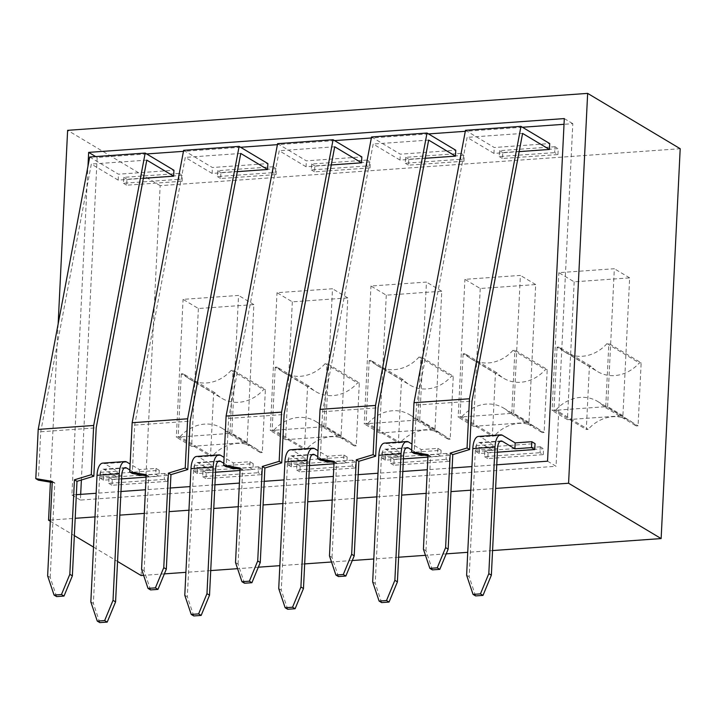 <?xml version="1.0" encoding="UTF-8"?>
<svg xmlns="http://www.w3.org/2000/svg" width="716" height="716" viewBox="0 0 716 716"><rect width="100%" height="100%" fill="white"/><g stroke="black" fill="none" stroke-linecap="round" stroke-linejoin="round"><path stroke-width="0.54" stroke-dasharray="3.58 2.69" d="M265.385 389.513L263.533 389.647A36.686 32.05 120.9 0 1 221.871 398.32A36.686 32.05 120.9 0 1 215.453 393.057L213.601 393.191L210.522 456.199L212.366 456.065A36.686 32.05 120.9 0 1 254.037 447.393A36.686 32.05 120.9 0 1 260.454 452.655L262.298 452.521L265.385 389.513L233.058 370.19L231.205 370.315L263.533 389.647M359.325 382.836L357.481 382.971A36.686 32.05 120.9 0 1 315.81 391.643A36.686 32.05 120.9 0 1 309.393 386.389L307.549 386.515L304.461 449.523L306.314 449.397A36.686 32.05 120.9 0 1 347.976 440.716A36.686 32.05 120.9 0 1 354.393 445.978L356.246 445.844L359.325 382.836L327.006 363.513L325.154 363.639L357.481 382.971M453.273 376.16L451.429 376.294A36.686 32.05 120.9 0 1 409.758 384.975A36.686 32.05 120.9 0 1 403.341 379.713L401.497 379.838L398.409 442.846L400.262 442.721A36.686 32.05 120.9 0 1 441.924 434.039A36.686 32.05 120.9 0 1 448.341 439.302L450.194 439.168L453.273 376.16L420.945 356.837L419.102 356.971L451.429 376.294M547.221 369.483L545.368 369.617A36.686 32.05 120.9 0 1 503.706 378.299A36.686 32.05 120.9 0 1 497.289 373.036L495.436 373.17L492.357 436.178L494.21 436.044A36.686 32.05 120.9 0 1 535.872 427.363A36.686 32.05 120.9 0 1 542.289 432.625L544.142 432.5L547.221 369.483L514.894 350.16L513.05 350.294L545.368 369.617M641.169 362.815L639.316 362.94A36.686 32.05 120.9 0 1 597.654 371.622A36.686 32.05 120.9 0 1 591.237 366.359L589.384 366.494L586.306 429.502L588.149 429.367A36.686 32.05 120.9 0 1 629.82 420.686A36.686 32.05 120.9 0 1 636.238 425.948L638.081 425.823L641.169 362.815L608.842 343.483L606.989 343.617L639.316 362.94M465.49 130.312L494.237 147.505L549.718 143.558M519.154 151.622L493.95 153.412L494.237 147.505M493.95 153.412L467.109 137.365L416.506 405.068L414.134 453.452M432.401 569.891L425.966 550.72L423.416 549.199M425.966 550.72L430.585 456.208L428.034 454.687M430.585 456.208L427.98 455.77M416.506 405.068L471.987 401.13M522.591 133.418L467.109 137.365M502.578 435.364L480.382 436.939L492.975 444.466L476.328 445.647L479.568 447.581L535.04 443.634M497.378 452.199L479.273 453.488L479.568 447.581M479.273 453.488L476.042 451.554L476.328 445.647M480.382 436.939A16.307 6.766 85.9 0 0 478.458 436.429M497.557 448.574L475.361 450.149A10.185 4.233 -94.1 0 1 478.897 442.524A10.185 4.233 -94.1 0 1 480.096 442.846L499.938 441.432M475.603 595.918L469.168 576.756L466.617 575.225M475.361 450.149L469.168 576.756M476.042 451.554L492.689 450.373L492.975 444.466M492.689 450.373L480.096 442.846M371.541 136.989L400.298 154.173L455.77 150.235M425.206 158.29L400.002 160.08L400.298 154.173M400.002 160.08L373.17 144.041L322.558 411.745L320.186 460.128M338.453 576.559L332.018 557.397L329.467 555.876M332.018 557.397L336.645 462.885L334.095 461.355M336.645 462.885L334.041 462.447M322.558 411.745L378.039 407.807M428.651 140.094L373.17 144.041M408.63 442.032L386.443 443.616L399.027 451.143L382.389 452.324L385.62 454.257L441.101 450.31L437.861 448.377L421.223 449.559L411.969 444.036M403.43 458.875L385.324 460.164L385.62 454.257M385.324 460.164L382.093 458.231L382.389 452.324M386.443 443.616A16.307 6.766 85.9 0 0 384.51 443.106M411.682 449.943L418.896 454.248M421.223 449.559L420.972 454.597M403.609 455.242L381.413 456.826A10.185 4.233 -94.1 0 1 384.948 449.2A10.185 4.233 -94.1 0 1 386.148 449.523L405.99 448.109M381.655 602.595L375.22 583.433L372.669 581.902M381.413 456.826L375.22 583.433M382.093 458.231L398.74 457.05L399.027 451.143M398.74 457.05L386.148 449.523M424.615 455.206L437.574 454.284L440.805 456.217L427.917 457.139M437.861 448.377L437.574 454.284M441.101 450.31L440.805 456.217M89.706 157.01L118.453 174.203L173.934 170.256M143.37 178.32L118.167 180.11L118.453 174.203M118.167 180.11L91.326 164.062L40.723 431.775L38.351 480.159M56.618 596.589L50.183 577.418L47.632 575.897M50.183 577.418L54.801 482.906L52.25 481.385M54.801 482.906L52.196 482.477M40.723 431.775L96.195 427.828M146.807 160.124L91.326 164.062M126.795 462.062L104.599 463.637L117.191 471.164L100.544 472.345L103.775 474.278L159.256 470.34L156.025 468.407L139.378 469.589L130.133 464.058M121.595 478.897L103.489 480.185L103.775 474.278M103.489 480.185L100.258 478.252L100.544 472.345M104.599 463.637A16.307 6.766 85.9 0 0 102.674 463.127M129.847 469.965L137.051 474.278M139.378 469.589L139.137 474.627M121.765 475.272L99.578 476.847A10.185 4.233 -94.1 0 1 103.104 469.231A10.185 4.233 -94.1 0 1 104.312 469.544L124.154 468.139M99.819 622.616L93.384 603.454L90.834 601.932M99.578 476.847L93.384 603.454M100.258 478.252L116.905 477.071L117.191 471.164M116.905 477.071L104.312 469.544M142.77 475.236L155.739 474.314L158.97 476.247L146.082 477.16M156.025 468.407L155.739 474.314M159.256 470.34L158.97 476.247M183.645 150.333L212.401 167.526L267.882 163.588M237.318 171.643L212.115 173.433L212.401 167.526M212.115 173.433L185.274 157.386L134.662 425.098L132.299 473.482M150.566 589.912L144.131 570.75L141.571 569.22M144.131 570.75L148.749 476.238L146.198 474.708M148.749 476.238L146.145 475.8M134.662 425.098L190.143 421.151M240.755 153.448L185.274 157.386M220.743 455.385L198.547 456.96L211.139 464.487L194.492 465.668L197.723 467.602L253.204 463.664L249.974 461.731L233.326 462.912L224.081 457.381M215.534 472.229L197.437 473.509L197.723 467.602M197.437 473.509L194.206 471.575L194.492 465.668M198.547 456.96A16.307 6.766 85.9 0 0 196.623 456.45M223.786 463.288L231 467.602M233.326 462.912L233.085 467.951M215.713 468.595L193.526 470.17A10.185 4.233 -94.1 0 1 197.052 462.554A10.185 4.233 -94.1 0 1 198.26 462.867L218.103 461.462M193.768 615.948L187.332 596.777L184.782 595.256M193.526 470.17L187.332 596.777M194.206 471.575L210.844 470.394L211.139 464.487M210.844 470.394L198.26 462.867M236.719 468.559L249.687 467.637L252.918 469.571L240.021 470.484M249.974 461.731L249.687 467.637M253.204 463.664L252.918 469.571M277.593 143.665L306.35 160.849L361.831 156.911M331.257 164.966L306.054 166.756L306.35 160.849M306.054 166.756L279.222 150.718L228.61 418.421L226.247 466.805M244.505 583.236L238.07 564.074L235.519 562.543M238.07 564.074L242.697 469.562L240.146 468.031M242.697 469.562L240.093 469.123M228.61 418.421L284.091 414.483M334.703 146.771L279.222 150.718M314.682 448.708L292.495 450.283L305.079 457.81L288.441 459.001L291.672 460.934L347.153 456.987L343.922 455.054L327.275 456.235L318.029 450.704M309.482 465.552L291.385 466.841L291.672 460.934M291.385 466.841L288.154 464.908L288.441 459.001M292.495 450.283A16.307 6.766 85.9 0 0 290.571 449.782M317.734 456.611L324.948 460.925M327.275 456.235L327.024 461.274M309.661 461.918L287.465 463.494A10.185 4.233 -94.1 0 1 291 455.877A10.185 4.233 -94.1 0 1 292.2 456.19L312.042 454.785M287.716 609.271L281.281 590.1L278.721 588.579M287.465 463.494L281.281 590.1M288.154 464.908L304.792 463.717L305.079 457.81M304.792 463.717L292.2 456.19M330.667 461.883L343.626 460.961L346.866 462.894L333.969 463.807M343.922 455.054L343.626 460.961M347.153 456.987L346.866 462.894M141.097 575.53L160.169 185.659L680.2 148.713M492.563 550.559L467.736 552.322M446.211 553.853L425.474 555.321M398.624 557.227L373.788 558.99M352.263 560.521L331.526 561.997M304.676 563.904L279.849 565.667M258.324 567.197L237.578 568.674M210.728 570.58L185.9 572.344M164.376 573.874L143.63 575.351M198.386 308.524L191.646 446.354L247.127 442.416L253.867 304.586L198.386 308.524L183.072 299.369L238.553 295.431L231.814 433.261L176.333 437.199L183.072 299.369M292.334 301.848L285.595 439.678L341.076 435.74L347.815 297.91L292.334 301.848L277.02 292.701L332.501 288.754L325.762 426.584L270.281 430.531L277.02 292.701M386.282 295.18L379.543 433.01L435.015 429.063L441.763 291.233L386.282 295.18L370.969 286.024L426.45 282.077L419.71 419.907L364.229 423.854L370.969 286.024M480.23 288.503L473.482 426.333L528.963 422.386L535.702 284.556L480.23 288.503L464.917 279.347L520.398 275.4L513.649 413.239L458.177 417.177L464.917 279.347M574.169 281.827L567.43 419.657L622.911 415.719L629.65 277.88L574.169 281.827L558.865 272.671L614.337 268.733L607.598 406.563L552.117 410.501L558.865 272.671M231.205 370.315A36.686 32.05 120.9 0 1 189.543 378.997A36.686 32.05 120.9 0 1 183.126 373.734L215.453 393.057M183.126 373.734L181.273 373.868L213.601 393.191M181.273 373.868L178.195 436.876L210.522 456.199M178.195 436.876L180.047 436.742L212.366 456.065M180.047 436.742A36.686 32.05 120.9 0 1 221.709 428.061A36.686 32.05 120.9 0 1 228.127 433.323L260.454 452.655M228.127 433.323L229.979 433.198L262.298 452.521M229.979 433.198L233.058 370.19M325.154 363.639A36.686 32.05 120.9 0 1 283.491 372.32A36.686 32.05 120.9 0 1 277.074 367.057L309.393 386.389M277.074 367.057L275.221 367.192L307.549 386.515M275.221 367.192L272.143 430.2L304.461 449.523M272.143 430.2L273.986 430.065L306.314 449.397M273.986 430.065A36.686 32.05 120.9 0 1 315.658 421.393A36.686 32.05 120.9 0 1 322.075 426.655L354.393 445.978M322.075 426.655L323.918 426.521L356.246 445.844M323.918 426.521L327.006 363.513M419.102 356.971A36.686 32.05 120.9 0 1 377.43 365.643A36.686 32.05 120.9 0 1 371.013 360.381L403.341 379.713M371.013 360.381L369.17 360.515L401.497 379.838M369.17 360.515L366.082 423.523L398.409 442.846M366.082 423.523L367.935 423.389L400.262 442.721M367.935 423.389A36.686 32.05 120.9 0 1 409.597 414.716A36.686 32.05 120.9 0 1 416.014 419.979L448.341 439.302M416.014 419.979L417.867 419.845L450.194 439.168M417.867 419.845L420.945 356.837M513.05 350.294A36.686 32.05 120.9 0 1 471.379 358.967A36.686 32.05 120.9 0 1 464.961 353.713L497.289 373.036M464.961 353.713L463.118 353.838L495.436 373.17M463.118 353.838L460.03 416.846L492.357 436.178M460.03 416.846L461.883 416.721L494.21 436.044M461.883 416.721A36.686 32.05 120.9 0 1 503.545 408.039A36.686 32.05 120.9 0 1 509.962 413.302L542.289 432.625M509.962 413.302L511.815 413.168L544.142 432.5M511.815 413.168L514.894 350.16M191.646 446.354L176.333 437.199M253.867 304.586L238.553 295.431M247.127 442.416L231.814 433.261M285.595 439.678L270.281 430.531M347.815 297.91L332.501 288.754M341.076 435.74L325.762 426.584M379.543 433.01L364.229 423.854M441.763 291.233L426.45 282.077M435.015 429.063L419.71 419.907M473.482 426.333L458.177 417.177M535.702 284.556L520.398 275.4M528.963 422.386L513.649 413.239M547.543 461.193L556.055 466.277L572.809 123.671L564.02 124.298M564.298 118.588L572.809 123.671M522.438 127.251L465.302 131.305M428.49 133.928L371.353 137.982M334.551 140.605L277.405 144.659M240.603 147.272L183.457 151.336M146.655 153.949L97.161 157.466L81.382 479.997M95.684 156.589L97.161 157.466M80.684 494.362L80.398 500.072L556.055 466.277M76.344 494.675L71.895 494.989L87.978 166.13M71.895 494.989L80.398 500.072M496.761 464.8L471.933 466.563M452.127 467.978L427.3 469.741M402.813 471.477L377.985 473.24M358.179 474.645L333.352 476.408M308.865 478.154L284.037 479.917M264.24 481.322L239.404 483.085M214.925 484.83L190.089 486.594M170.292 487.999L145.464 489.762M120.977 491.507L96.15 493.27M606.989 343.617A36.686 32.05 120.9 0 1 565.327 352.299A36.686 32.05 120.9 0 1 558.91 347.036L591.237 366.359M558.91 347.036L557.057 347.162L589.384 366.494M557.057 347.162L553.978 410.17L586.306 429.502M553.978 410.17L555.831 410.044L588.149 429.367M555.831 410.044A36.686 32.05 120.9 0 1 597.493 401.363A36.686 32.05 120.9 0 1 603.91 406.625L636.238 425.948M603.91 406.625L605.763 406.491L638.081 425.823M605.763 406.491L608.842 343.483M567.43 419.657L552.117 410.501M629.65 277.88L614.337 268.733M622.911 415.719L607.598 406.563M160.169 185.659L67.617 130.33M58.148 323.927L50.406 482.172M50.362 520.067L75.189 518.303M94.995 516.898L119.823 515.135M144.31 513.39L169.137 511.627M188.934 510.222L213.762 508.458M238.249 506.713L263.076 504.95M282.883 503.545L307.71 501.782M332.197 500.045L357.024 498.273M376.831 496.868L401.658 495.105M426.145 493.369L450.973 491.606M470.779 490.192L495.606 488.428M50.299 521.248L74.339 535.613M93.519 547.078L117.558 561.451M557.934 154.549L558.229 148.642L502.748 152.589L502.462 158.496L557.934 154.549L554.703 152.624L554.99 146.717L558.229 148.642M554.99 146.717L499.517 150.655L499.222 156.562L554.703 152.624M499.222 156.562L502.462 158.496M499.517 150.655L502.748 152.589M543.265 454.633L543.551 448.726L488.07 452.664L487.784 458.571L543.265 454.633L540.025 452.7L540.32 446.793L543.551 448.726M540.32 446.793L484.839 450.731L484.553 456.638L540.025 452.7M484.553 456.638L487.784 458.571M484.839 450.731L488.07 452.664M463.995 161.225L464.281 155.318L408.8 159.265L408.514 165.172L463.995 161.225L460.755 159.292L461.05 153.385L464.281 155.318M461.05 153.385L405.569 157.332L405.283 163.239L460.755 159.292M405.283 163.239L408.514 165.172M405.569 157.332L408.8 159.265M449.317 461.31L449.603 455.403L394.122 459.341L393.836 465.248L449.317 461.31L446.086 459.377L446.372 453.47L449.603 455.403M446.372 453.47L390.891 457.408L390.605 463.315L446.086 459.377M390.605 463.315L393.836 465.248M390.891 457.408L394.122 459.341M182.15 181.255L182.446 175.348L126.965 179.286L126.669 185.193L182.15 181.255L178.919 179.322L179.206 173.415L182.446 175.348M179.206 173.415L123.725 177.353L123.438 183.26L178.919 179.322M123.438 183.26L126.669 185.193M123.725 177.353L126.965 179.286M167.472 481.331L167.768 475.424L112.287 479.362L112 485.269L167.472 481.331L164.241 479.398L164.537 473.491L167.768 475.424M164.537 473.491L109.056 477.429L108.76 483.336L164.241 479.398M108.76 483.336L112 485.269M109.056 477.429L112.287 479.362M276.099 174.579L276.385 168.672L220.904 172.61L220.618 178.517L276.099 174.579L272.868 172.645L273.154 166.739L276.385 168.672M273.154 166.739L217.673 170.677L217.387 176.584L272.868 172.645M217.387 176.584L220.618 178.517M217.673 170.677L220.904 172.61M261.421 474.654L261.716 468.747L206.235 472.694L205.94 478.601L261.421 474.654L258.19 472.721L258.476 466.814L261.716 468.747M258.476 466.814L202.995 470.761L202.709 476.668L258.19 472.721M202.709 476.668L205.94 478.601M202.995 470.761L206.235 472.694M370.047 167.902L370.333 161.995L314.852 165.942L314.566 171.849L370.047 167.902L366.816 165.969L367.102 160.062L370.333 161.995M367.102 160.062L311.621 164.009L311.335 169.916L366.816 165.969M311.335 169.916L314.566 171.849M311.621 164.009L314.852 165.942M355.369 467.978L355.655 462.071L300.174 466.018L299.888 471.925L355.369 467.978L352.138 466.044L352.424 460.137L355.655 462.071M352.424 460.137L296.943 464.084L296.657 469.991L352.138 466.044M296.657 469.991L299.888 471.925M296.943 464.084L300.174 466.018M501.084 440.949L478.897 442.524M407.135 447.625L384.948 449.2M125.3 467.646L103.104 469.231M219.248 460.979L197.052 462.554M313.196 454.302L291 455.877M189.543 378.997L221.871 398.32M221.709 428.061L254.037 447.393M283.491 372.32L315.81 391.643M315.658 421.393L347.976 440.716M377.43 365.643L409.758 384.975M409.597 414.716L441.924 434.039M471.379 358.967L503.706 378.299M503.545 408.039L535.872 427.363M565.327 352.299L597.654 371.622M597.493 401.363L629.82 420.686"/><path stroke-width="1.07" d="M520.971 126.374L465.49 130.312L413.991 402.705L469.472 398.758L520.971 126.374L549.718 143.558L549.432 149.465L519.154 151.622M427.98 455.77L414.134 453.452L411.584 451.93L413.991 402.705M549.432 149.465L522.591 133.418L471.987 401.13L469.615 449.514L452.78 454.633L450.23 453.112L445.603 547.624L437.243 567.833L429.851 568.361L423.416 549.199L428.034 454.687L411.584 451.93M452.78 454.633L448.162 549.145L445.603 547.624M448.162 549.145L439.794 569.363L437.243 567.833M439.794 569.363L432.401 569.891L429.851 568.361M469.615 449.514L467.065 447.983L450.23 453.112M467.065 447.983L469.472 398.758M499.938 441.432L502.292 441.271L514.876 448.798L531.523 447.616L534.754 449.541L535.04 443.634L531.809 441.709L515.171 442.891L502.578 435.364A16.307 6.766 -94.1 0 0 500.654 434.854L478.458 436.429A16.307 6.766 85.9 0 0 472.811 448.619L494.998 447.044A16.307 6.766 -94.1 0 1 500.654 434.854M488.813 573.65L491.364 575.181L483.005 595.39L480.445 593.868L488.813 573.65L494.998 447.044M502.292 441.271A10.185 4.233 85.9 0 0 501.084 440.949A10.185 4.233 85.9 0 0 497.557 448.574L491.364 575.181M515.171 442.891L514.876 448.798M483.005 595.39L475.603 595.918L473.052 594.396L480.445 593.868M472.811 448.619L466.617 575.225L473.052 594.396M531.809 441.709L531.523 447.616M534.754 449.541L497.378 452.199M427.022 133.042L371.541 136.989L320.043 409.382L375.524 405.435L427.022 133.042L455.77 150.235L455.483 156.142L425.206 158.29M334.041 462.447L320.186 460.128L317.635 458.607L320.043 409.382M455.483 156.142L428.651 140.094L378.039 407.807L375.667 456.19L358.832 461.31L356.282 459.779L351.663 554.291L343.295 574.509L335.902 575.038L329.467 555.876L334.095 461.355L317.635 458.607M358.832 461.31L354.214 555.822L351.663 554.291M354.214 555.822L345.855 576.04L343.295 574.509M345.855 576.04L338.453 576.559L335.902 575.038M375.667 456.19L373.117 454.66L356.282 459.779M373.117 454.66L375.524 405.435M411.969 444.036L408.63 442.032A16.307 6.766 -94.1 0 0 406.706 441.53L384.51 443.106A16.307 6.766 85.9 0 0 378.862 455.295L401.058 453.72A16.307 6.766 -94.1 0 1 406.706 441.53M394.865 580.327L397.416 581.857L389.056 602.067L386.506 600.545L394.865 580.327L401.058 453.72M405.99 448.109L408.344 447.947A10.185 4.233 85.9 0 0 407.135 447.625A10.185 4.233 85.9 0 0 403.609 455.242L397.416 581.857M408.344 447.947L411.682 449.943M418.896 454.248L420.936 455.465L424.615 455.206M420.972 454.597L420.936 455.465M389.056 602.067L381.655 602.595L379.104 601.073L386.506 600.545M378.862 455.295L372.669 581.902L379.104 601.073M427.917 457.139L403.43 458.875M145.187 153.072L89.706 157.01L38.208 429.403L93.689 425.465L145.187 153.072L173.934 170.256L173.648 176.163L143.37 178.32M52.196 482.477L38.351 480.159L35.8 478.628L38.208 429.403M173.648 176.163L146.807 160.124L96.195 427.828L93.832 476.212L76.997 481.331L74.446 479.81L69.819 574.322L61.46 594.54L54.067 595.059L47.632 575.897L52.25 481.385L35.8 478.628M76.997 481.331L72.37 575.843L69.819 574.322M72.37 575.843L64.01 596.061L61.46 594.54M64.01 596.061L56.618 596.589L54.067 595.059M93.832 476.212L91.281 474.69L74.446 479.81M91.281 474.69L93.689 425.465M130.133 464.058L126.795 462.062A16.307 6.766 -94.1 0 0 124.87 461.552L102.674 463.127A16.307 6.766 85.9 0 0 97.027 475.326L119.214 473.741A16.307 6.766 -94.1 0 1 124.87 461.552M113.021 600.348L115.58 601.879L107.212 622.097L104.661 620.566L113.021 600.348L119.214 473.741M124.154 468.139L126.499 467.969A10.185 4.233 85.9 0 0 125.3 467.646A10.185 4.233 85.9 0 0 121.765 475.272L115.58 601.879M126.499 467.969L129.847 469.965M137.051 474.278L139.092 475.496L142.77 475.236M139.137 474.627L139.092 475.496M107.212 622.097L99.819 622.616L97.269 621.094L104.661 620.566M97.027 475.326L90.834 601.932L97.269 621.094M146.082 477.16L121.595 478.897M239.126 146.395L183.645 150.333L132.156 422.726L187.637 418.788L239.126 146.395L267.882 163.588L267.596 169.495L237.318 171.643M146.145 475.8L132.299 473.482L129.748 471.951L132.156 422.726M267.596 169.495L240.755 153.448L190.143 421.151L187.78 469.535L170.945 474.654L168.385 473.133L163.767 567.645L155.408 587.863L148.006 588.391L141.571 569.22L146.198 474.708L129.748 471.951M170.945 474.654L166.318 569.175L163.767 567.645M166.318 569.175L157.959 589.384L155.408 587.863M157.959 589.384L150.566 589.912L148.006 588.391M187.78 469.535L185.229 468.013L168.385 473.133M185.229 468.013L187.637 418.788M224.081 457.381L220.743 455.385A16.307 6.766 -94.1 0 0 218.81 454.875L196.623 456.45A16.307 6.766 85.9 0 0 190.975 468.649L213.162 467.074A16.307 6.766 -94.1 0 1 218.81 454.875M206.969 593.68L209.519 595.202L201.16 615.42L198.609 613.889L206.969 593.68L213.162 467.074M218.103 461.462L220.447 461.292A10.185 4.233 85.9 0 0 219.248 460.979A10.185 4.233 85.9 0 0 215.713 468.595L209.519 595.202M220.447 461.292L223.786 463.288M231 467.602L233.04 468.819L236.719 468.559M233.085 467.951L233.04 468.819M201.16 615.42L193.768 615.948L191.217 614.418L198.609 613.889M190.975 468.649L184.782 595.256L191.217 614.418M240.021 470.484L215.534 472.229M333.074 139.718L277.593 143.665L226.104 416.05L281.576 412.112L333.074 139.718L361.831 156.911L361.535 162.818L331.257 164.966M240.093 469.123L226.247 466.805L223.696 465.275L226.104 416.05M361.535 162.818L334.703 146.771L284.091 414.483L281.728 462.858L264.884 467.987L262.333 466.456L257.715 560.968L249.356 581.186L241.954 581.714L235.519 562.543L240.146 468.031L223.696 465.275M264.884 467.987L260.266 562.499L257.715 560.968M260.266 562.499L251.907 582.708L249.356 581.186M251.907 582.708L244.505 583.236L241.954 581.714M281.728 462.858L279.168 461.337L262.333 466.456M279.168 461.337L281.576 412.112M318.029 450.704L314.682 448.708A16.307 6.766 -94.1 0 0 312.758 448.198L290.571 449.782A16.307 6.766 85.9 0 0 284.914 461.972L307.11 460.397A16.307 6.766 -94.1 0 1 312.758 448.198M300.917 587.004L303.468 588.525L295.108 608.743L292.558 607.222L300.917 587.004L307.11 460.397M312.042 454.785L314.396 454.615A10.185 4.233 85.9 0 0 313.196 454.302A10.185 4.233 85.9 0 0 309.661 461.918L303.468 588.525M314.396 454.615L317.734 456.611M324.948 460.925L326.988 462.142L330.667 461.883M327.024 461.274L326.988 462.142M295.108 608.743L287.716 609.271L285.156 607.741L292.558 607.222M284.914 461.972L278.721 588.579L285.156 607.741M333.969 463.807L309.482 465.552M661.137 538.575L568.585 483.246L587.648 93.384L680.2 148.713L661.137 538.575L492.563 550.559M467.736 552.322L446.211 553.853M425.474 555.321L398.624 557.227M373.788 558.99L352.263 560.521M331.526 561.997L304.676 563.904M279.849 565.667L258.324 567.197M237.578 568.674L210.728 570.58M185.9 572.344L164.376 573.874M143.63 575.351L141.097 575.53L117.558 561.451M87.978 166.13L88.65 152.383L564.298 118.588L547.543 461.193L496.761 464.8M564.02 124.298L522.438 127.251M465.302 131.305L428.49 133.928M371.353 137.982L334.551 140.605M277.405 144.659L240.603 147.272M183.457 151.336L146.655 153.949M88.65 152.383L95.684 156.589M81.382 479.997L80.684 494.362M471.933 466.563L452.127 467.978M427.3 469.741L402.813 471.477M377.985 473.24L358.179 474.645M333.352 476.408L308.865 478.154M284.037 479.917L264.24 481.322M239.404 483.085L214.925 484.83M190.089 486.594L170.292 487.999M145.464 489.762L120.977 491.507M96.15 493.27L76.344 494.675M58.148 323.927L67.617 130.33L587.648 93.384M50.406 482.172L48.545 520.192L50.362 520.067M75.189 518.303L94.995 516.898M119.823 515.135L144.31 513.39M169.137 511.627L188.934 510.222M213.762 508.458L238.249 506.713M263.076 504.95L282.883 503.545M307.71 501.782L332.197 500.045M357.024 498.273L376.831 496.868M401.658 495.105L426.145 493.369M450.973 491.606L470.779 490.192M495.606 488.428L568.585 483.246M48.545 520.192L50.299 521.248M74.339 535.613L93.519 547.078"/></g></svg>

